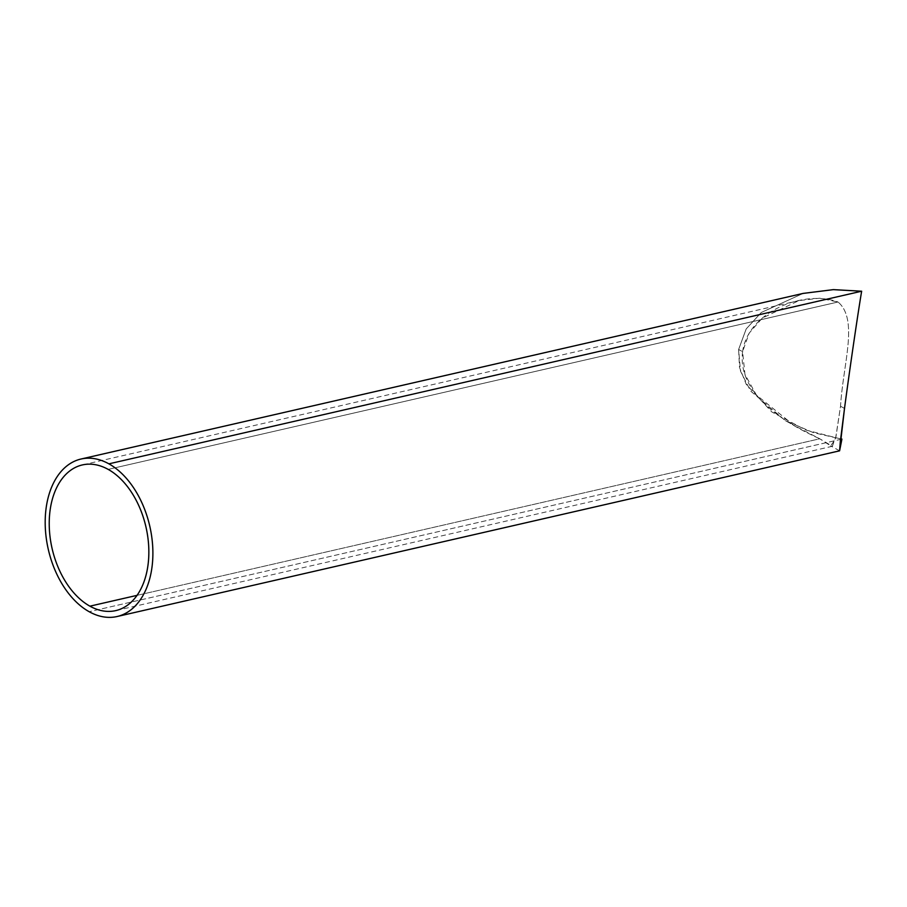 <?xml version="1.0" encoding="UTF-8"?>
<svg xmlns="http://www.w3.org/2000/svg" width="907" height="907" viewBox="0 0 907 907"><rect width="100%" height="100%" fill="white"/><g stroke="black" fill="none" stroke-linecap="round" stroke-linejoin="round"><path stroke-width="0.68" stroke-dasharray="4.54 3.4" d="M841.923 439.079L89.169 611.715L841.923 439.079M840.63 438.897L805.779 430.009L771.789 411.937L746.28 384.409L739.5 367.414L738.627 349.467L746.189 328.946L761.302 312.473L803.137 293.415L761.302 312.473L746.189 328.946L738.627 349.467L740.475 371.11L750.543 390.962L785.371 420.633L813.477 432.673L840.63 438.897M742.595 351.678C737.028 394.522 786.652 424.068 819.781 438.784L137.048 595.355L819.781 438.784L832.343 446.278L836.027 436.346L840.54 406.234C842.966 364.115 858.838 319.536 838.034 302.008L819.622 298.21L798.942 300.602L762.277 318.085L749.171 333.141L742.595 351.678L738.627 349.467L742.595 351.678C748.128 311.294 804.634 289.344 838.034 302.008L108.16 469.384L838.034 302.008C858.838 319.536 842.966 364.115 840.54 406.234L835.483 439.09L830.653 445.847L819.781 438.784L794.305 425.61L756.404 395.044L744.953 374.398L742.595 351.678M844.508 408.445L840.54 406.234L844.508 408.445M839.599 450.824L830.653 445.847M798.942 300.602L82.333 464.94M832.343 446.278L115.745 610.615M785.371 420.633L794.305 425.61"/><path stroke-width="1.36" d="M108.897 463.84A80.791 52.05 77.1 0 1 151.979 567.26A80.791 52.05 77.1 0 1 89.169 611.715A80.791 52.05 77.1 0 1 46.098 508.294A80.791 52.05 77.1 0 1 108.897 463.84L861.65 291.215C859.122 305.954 851.492 356.236 844.508 408.445L840.358 441.267L839.599 450.824L841.923 439.079L840.63 438.897L841.923 439.079L839.587 450.824L844.508 408.445C851.492 356.236 859.122 305.954 861.65 291.215L108.897 463.84A80.791 52.05 -102.9 0 0 80.972 459.033A80.791 52.05 -102.9 0 0 45.35 528.532A80.791 52.05 -102.9 0 0 89.169 611.715A80.791 52.05 -102.9 0 0 117.094 616.522A80.791 52.05 -102.9 0 0 152.727 547.023A80.791 52.05 -102.9 0 0 108.897 463.84M108.16 469.384A74.725 48.15 -102.9 0 0 50.066 510.505A74.725 48.15 -102.9 0 0 89.906 606.171A74.725 48.15 -102.9 0 0 148.011 565.05A74.725 48.15 -102.9 0 0 108.16 469.384A74.725 48.15 77.1 0 1 148.691 546.331A74.725 48.15 77.1 0 1 115.745 610.615A74.725 48.15 77.1 0 1 89.906 606.171A74.725 48.15 77.1 0 1 49.375 529.235A74.725 48.15 77.1 0 1 82.333 464.94A74.725 48.15 77.1 0 1 108.16 469.384M803.137 293.415L833.42 289.628L861.65 291.215L833.238 289.639L803.137 293.415M137.048 595.355L89.906 606.171L137.048 595.355M839.587 450.824L117.094 616.522M803.477 293.335L80.972 459.033"/></g></svg>
